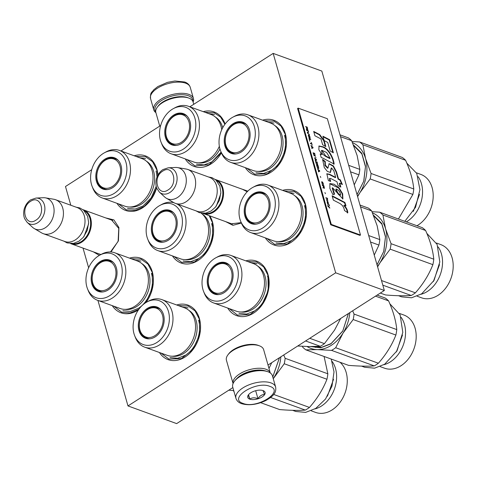 <?xml version="1.0" encoding="UTF-8"?>
<svg xmlns="http://www.w3.org/2000/svg" width="477" height="477" viewBox="0 0 477 477"><rect width="100%" height="100%" fill="white"/><g stroke="black" fill="none" stroke-linecap="round" stroke-linejoin="round"><path stroke-width="0.72" d="M105.727 217.923L113.89 219.891L118.916 227.517L118.433 240.766L110.992 251.981M110.378 219.611L111.564 219.963L118.773 228.423L118.117 241.392L110.473 251.957M237.94 187.676L247.802 191.152M241.386 223.045L232.883 225.323L225.615 221.614M99.353 255.374L93.403 251.868M282.605 190.377A29.019 21.566 110 0 1 305.369 204.013A29.019 21.566 110 0 1 293.951 240.229A29.019 21.566 110 0 1 265.355 237.898M262.606 120.162A29.019 21.566 110 0 1 285.365 133.798A29.019 21.566 110 0 1 273.947 170.015A29.019 21.566 110 0 1 245.351 167.683M203.256 111.666A29.019 21.566 110 0 1 225.084 124.038M221.4 152.873A29.019 21.566 110 0 1 185.249 158.913M245.828 260.853A29.019 21.566 110 0 1 268.032 274.651A29.019 21.566 110 0 1 256.37 311.064A29.019 21.566 110 0 1 227.72 308.064M134.174 155.776A29.019 21.566 110 0 1 156.939 169.413A29.019 21.566 110 0 1 157.953 175.089M156.635 187.837A29.019 21.566 110 0 1 138.264 210.023A29.019 21.566 110 0 1 116.919 203.297M176.675 304.982A29.019 21.566 110 0 1 199.44 318.618A29.019 21.566 110 0 1 188.016 354.834A29.019 21.566 110 0 1 159.425 352.503M129.529 258.135A29.019 21.566 110 0 1 152.294 271.771A29.019 21.566 110 0 1 145.938 302.555M138.473 309.811A29.019 21.566 110 0 1 112.28 305.656M209.785 215.866A29.019 21.566 110 0 1 212.486 222.032A29.019 21.566 110 0 1 201.061 258.248A29.019 21.566 110 0 1 172.465 255.916M189.852 106.8L273.166 53.394L335.671 272.814L127.985 405.933L97.934 300.444M70.817 205.253L65.48 186.513L91.727 169.693M120.937 150.97L160.677 125.493M88.633 267.782L83.022 248.1M242.59 189.363L247.181 191.778M241.219 222.64L231.399 223.796L230.26 223.302M100.945 254.515L98.047 253.555M127.985 405.933L176.651 423.606L232.871 387.574M335.671 272.814L384.337 290.487L268.02 365.042M273.166 53.394L321.838 71.067L384.337 290.487M131.175 258.731L140.983 259.136L147.9 264.019L152.211 272.313L152.503 287.875L145.7 302.704M138.849 309.275L130.185 312.918L121.707 312.232L113.92 306.252M178.315 305.578L188.129 305.984L195.045 310.867L199.356 319.161L199.66 334.669L192.911 349.462L181.361 358.615L168.852 359.08L161.065 353.099M209.147 215.634L212.402 222.574L212.706 238.083L205.957 252.876L194.407 262.028L181.898 262.493L174.111 256.513M204.949 112.28L214.221 112.816L220.607 117.098L224.9 124.294M221.364 152.783L209.111 164.702L194.944 165.913L186.847 159.491M135.814 156.373L145.628 156.778L152.545 161.661L156.85 169.955L157.821 175.321M156.599 187.741L151.746 198.384L144.173 206.434L135.194 210.494L126.351 209.874L118.558 203.894M264.246 120.759L274.06 121.164L280.977 126.047L285.282 134.341L285.586 149.85L278.842 164.643L267.287 173.795L254.778 174.26L246.991 168.28M247.527 261.468L256.721 262.022L263.638 266.899L267.949 275.193L268.253 290.702L261.509 305.495L249.954 314.647L237.445 315.118L229.306 308.637M284.244 190.973L294.059 191.378L300.975 196.262L305.286 204.555L305.59 220.064L298.846 234.857L287.291 244.009L274.782 244.474L266.995 238.494M215.21 179.435A18.054 13.416 110 0 1 215.687 179.596A18.054 13.416 110 0 1 223.528 194.425A18.054 13.416 110 0 1 213.899 211.925A18.054 13.416 -70 0 1 203.363 213.535A18.054 13.416 -70 0 1 202.898 213.356M216.451 180.527A17.542 13.034 110 0 1 222.735 195.272A17.542 13.034 110 0 1 213.452 211.371A17.542 13.034 -70 0 1 204.544 213.314M187.783 169.46L209.361 177.295A18.054 13.416 110 0 1 217.202 192.124A18.054 13.416 110 0 1 207.573 209.63A18.054 13.416 -70 0 1 197.037 211.239L175.458 203.405A18.054 13.416 -70 0 0 185.994 201.795A18.054 13.416 110 0 0 195.624 184.289A18.054 13.416 110 0 0 187.783 169.46A18.054 13.416 110 0 0 186.006 168.995L177.51 167.582A16.474 12.241 110 0 1 186.316 180.449A16.474 12.241 110 0 1 177.498 197.502A16.474 12.241 -70 0 1 166.372 198.259L173.795 202.624A18.054 13.416 -70 0 0 175.458 203.405M168.196 167.821L162.955 169.573C160.189 171.41 158.167 174.027 156.891 177.426C156.182 178.893 155.043 184.116 156.873 188.463L159.378 192.1A13.529 10.053 -70 0 0 169.878 192.487A13.529 10.053 -70 0 0 177.08 177.426A13.529 10.053 -70 0 0 168.196 167.821L175.453 167.463A16.474 12.241 110 0 1 177.51 167.582M159.378 192.1L164.72 197.025A16.474 12.241 -70 0 0 166.372 198.259M82.998 209.689A18.054 13.416 110 0 1 83.475 209.844A18.054 13.416 110 0 1 91.316 224.673A18.054 13.416 110 0 1 81.686 242.179A18.054 13.416 -70 0 1 71.151 243.789A18.054 13.416 -70 0 1 70.685 243.604M84.238 210.78A17.542 13.034 110 0 1 90.523 225.52A17.542 13.034 110 0 1 81.239 241.618A17.542 13.034 -70 0 1 72.337 243.562M55.57 199.714L77.149 207.549A18.054 13.416 110 0 1 84.989 222.377A18.054 13.416 110 0 1 75.36 239.877A18.054 13.416 -70 0 1 64.824 241.493L43.246 233.658A18.054 13.416 -70 0 0 53.782 232.043A18.054 13.416 110 0 0 63.411 214.543A18.054 13.416 110 0 0 55.57 199.714A18.054 13.416 110 0 0 53.794 199.249L45.297 197.83A16.474 12.241 110 0 1 54.104 210.703A16.474 12.241 110 0 1 45.285 227.756A16.474 12.241 -70 0 1 34.159 228.507L41.582 232.871A18.054 13.416 -70 0 0 43.246 233.658M35.984 198.068L30.743 199.821C27.976 201.664 25.955 204.281 24.685 207.68C23.969 209.147 22.83 214.364 24.661 218.716L27.165 222.354A13.529 10.053 -70 0 0 37.665 222.741A13.529 10.053 -70 0 0 44.868 207.68A13.529 10.053 -70 0 0 35.984 198.068L43.24 197.716A16.474 12.241 110 0 1 45.297 197.83M27.165 222.354L32.508 227.279A16.474 12.241 -70 0 0 34.159 228.507M155.729 111.862A19.605 9.146 -15.9 0 1 161.512 100.546A19.605 9.146 -15.9 0 1 188.32 95.74A19.605 9.146 -15.9 0 1 192.839 101.297M155.901 112.667A20.636 9.623 -15.9 0 1 153.743 109.799A20.636 9.623 -15.9 0 1 160.612 99.431A20.636 9.623 -15.9 0 1 188.832 94.374A20.636 9.623 -15.9 0 1 193.435 98.489A20.636 9.623 -15.9 0 1 193.113 102.066M275.628 387.026L272.439 375.84A20.636 9.623 164.1 0 0 268.062 371.804L267.042 371.41A19.605 9.146 164.1 0 0 266.822 371.333A19.605 9.146 164.1 0 0 240.014 376.138A19.605 9.146 164.1 0 0 235.006 380.539L234.344 381.409A20.636 9.623 164.1 0 0 232.746 387.145L235.936 398.337C236.825 400.907 238.703 402.677 241.565 403.655C248.863 405.742 256.93 404.711 265.761 400.555C274.883 395.32 276.314 391.879 275.628 387.026A20.636 9.623 164.1 0 0 271.025 382.912A20.636 9.623 164.1 0 0 247.641 385.398A20.636 9.623 164.1 0 0 235.936 398.337M268.062 371.804A20.636 9.623 164.1 0 0 267.835 371.72A20.636 9.623 164.1 0 0 239.615 376.776A20.636 9.623 164.1 0 0 234.344 381.409M243.067 403.423C256.894 409.272 285.216 391.116 269.743 386.328C255.916 380.479 227.595 398.635 243.067 403.423M249.739 399.148A9.027 4.21 164.1 0 0 262.028 396.977A9.027 4.21 164.1 0 0 263.173 390.639A9.027 4.21 164.1 0 0 263.077 390.603A9.027 4.21 164.1 0 0 248.422 394.843A9.027 4.21 164.1 0 0 249.739 399.148M248.451 394.807L248.219 395.147L249.781 399.028C252.118 397.556 254.843 397.436 257.95 398.677C259.762 395.91 261.962 394.503 264.55 394.449L262.982 390.568M257.95 398.677L255.678 390.711M249.781 399.028L248.547 394.682M159.729 126.107L155.86 112.518A19.342 9.027 -15.9 0 1 157.35 107.14L158.179 106.049A18.054 8.425 -15.9 0 1 167.606 99.502A18.054 8.425 -15.9 0 1 187.688 97.642L188.97 98.137A19.342 9.027 -15.9 0 1 193.072 101.917L193.745 104.302M157.35 107.14A19.342 9.027 -15.9 0 1 167.451 100.128A19.342 9.027 -15.9 0 1 188.97 98.137M264.657 370.73A18.054 8.425 164.1 0 0 240.676 375.393A18.054 8.425 164.1 0 0 236.675 378.702M270.274 372.966A19.342 9.027 164.1 0 0 266.011 369.258A19.342 9.027 164.1 0 0 239.549 374.004A19.342 9.027 164.1 0 0 233.074 383.568L226.426 360.242A19.342 9.027 164.1 0 1 227.923 354.864A19.342 9.027 164.1 0 1 232.865 350.523A19.342 9.027 164.1 0 1 259.321 345.783A19.342 9.027 164.1 0 1 259.536 345.861A19.342 9.027 164.1 0 1 263.638 349.641L270.28 372.972M258.451 345.449A18.054 8.425 164.1 0 0 258.254 345.372A18.054 8.425 164.1 0 0 258.057 345.294A18.054 8.425 164.1 0 0 233.36 349.719A18.054 8.425 164.1 0 0 228.745 353.773L227.923 354.864M124.765 206.147A25.275 18.782 -70 0 0 139.517 203.888A25.275 18.782 110 0 0 152.998 179.388A25.275 18.782 110 0 0 142.021 158.626L119.471 150.44A25.275 18.782 110 0 1 130.448 171.201A25.275 18.782 110 0 1 116.966 195.701A25.275 18.782 -70 0 1 102.215 197.961L124.765 206.147M107.11 189.613A16.379 12.169 -70 0 1 103.795 189.065A16.379 12.169 -70 0 1 96.676 175.614A16.379 12.169 -70 0 1 105.411 159.735A16.379 12.169 110 0 1 114.969 158.275A16.379 12.169 110 0 1 117.873 159.98M104.284 189.226A16.379 12.169 110 0 1 100.027 185.631M104.696 159.264A16.653 12.378 -70 0 0 95.829 177.808A16.653 12.378 -70 0 0 106.77 189.637A16.653 12.378 -70 0 0 112.769 187.598A16.653 12.378 -70 0 0 117.622 159.741A16.653 12.378 -70 0 0 104.696 159.264M114.391 193.286A23.343 17.345 -70 0 0 126.178 163.134A23.343 17.345 -70 0 0 104.391 152.801A23.343 17.345 -70 0 0 103.08 153.576A23.343 17.345 -70 0 0 92.168 186.471A23.343 17.345 -70 0 0 114.391 193.286M92.168 186.471L92.902 188.32A25.275 18.782 -70 0 0 102.215 197.961M104.391 152.801L106.138 151.853A25.275 18.782 110 0 1 119.471 150.44M146.356 161.148A24.667 18.335 110 0 1 154.423 182.005A24.667 18.335 110 0 1 141.419 204.114A24.667 18.335 -70 0 1 129.708 206.994M156.086 171.016L157.064 176.985M156.194 186.316L151.221 197.758L142.963 206.022L135.146 209.081L127.532 208.383M139.773 157.809L145.58 158.686M120.025 166.181A15.306 11.376 110 0 1 113.031 186.042A15.306 11.376 110 0 1 97.874 182.029A15.306 11.376 110 0 1 97.415 180.676A15.306 11.376 -70 0 1 105.918 159.873A15.306 11.376 -70 0 1 120.025 166.181M107.51 189.572A15.991 11.883 110 0 1 104.88 189.047C100.909 187.026 98.572 184.688 97.874 182.029M118.147 160.266A15.991 11.883 -70 0 0 115.792 158.984C111.451 157.988 108.16 158.281 105.918 159.873M120.121 308.5A25.275 18.782 -70 0 0 134.878 306.246A25.275 18.782 110 0 0 148.353 281.746A25.275 18.782 110 0 0 137.376 260.985L114.826 252.798A25.275 18.782 110 0 1 125.803 273.554A25.275 18.782 110 0 1 112.328 298.059A25.275 18.782 -70 0 1 97.576 300.313L120.121 308.5M102.472 291.972A16.379 12.169 -70 0 1 99.15 291.423A16.379 12.169 -70 0 1 92.037 277.966A16.379 12.169 -70 0 1 100.772 262.094A16.379 12.169 110 0 1 110.33 260.633A16.379 12.169 110 0 1 113.228 262.338M99.639 291.584A16.379 12.169 110 0 1 95.382 287.989M100.057 261.623A16.653 12.378 -70 0 0 91.185 280.166A16.653 12.378 -70 0 0 102.126 291.996A16.653 12.378 -70 0 0 108.13 289.956A16.653 12.378 -70 0 0 112.977 262.1A16.653 12.378 -70 0 0 100.057 261.623M109.746 295.645A23.343 17.345 -70 0 0 121.534 265.492A23.343 17.345 -70 0 0 99.747 255.159A23.343 17.345 -70 0 0 98.435 255.934A23.343 17.345 -70 0 0 87.524 288.829A23.343 17.345 -70 0 0 109.746 295.645M87.524 288.829L88.257 290.678A25.275 18.782 -70 0 0 97.576 300.313M99.747 255.159L101.5 254.211A25.275 18.782 110 0 1 114.826 252.798M141.711 263.501A24.667 18.335 110 0 1 149.778 284.364A24.667 18.335 110 0 1 136.78 306.472A24.667 18.335 -70 0 1 125.069 309.352M151.442 273.375C155.132 285.222 148.842 302.001 138.318 308.38L130.501 311.439L122.893 310.742M135.128 260.168L140.936 261.038M115.386 268.539A15.306 11.376 110 0 1 108.386 288.4A15.306 11.376 110 0 1 93.236 284.387A15.306 11.376 110 0 1 92.771 283.034A15.306 11.376 -70 0 1 101.279 262.231A15.306 11.376 -70 0 1 115.386 268.539M102.865 291.93A15.991 11.883 110 0 1 100.236 291.405C96.265 289.384 93.933 287.047 93.236 284.387M113.508 262.624A15.991 11.883 -70 0 0 111.153 261.342C106.806 260.341 103.515 260.639 101.279 262.231M167.266 355.353A25.275 18.782 -70 0 0 182.017 353.093A25.275 18.782 110 0 0 195.498 328.593A25.275 18.782 110 0 0 184.521 307.832L161.971 299.645A25.275 18.782 110 0 1 172.948 320.407A25.275 18.782 110 0 1 159.467 344.907A25.275 18.782 -70 0 1 144.716 347.167L167.266 355.353M228.739 390.216L233.712 390.526M268.986 368.423L271.747 362.651M149.611 338.819A16.379 12.169 -70 0 1 146.296 338.271A16.379 12.169 -70 0 1 139.183 324.819A16.379 12.169 -70 0 1 147.918 308.941A16.379 12.169 110 0 1 157.476 307.48A16.379 12.169 110 0 1 160.373 309.185M146.785 338.431A16.379 12.169 110 0 1 142.528 334.836M147.202 308.47A16.653 12.378 -70 0 0 138.33 327.013A16.653 12.378 -70 0 0 149.271 338.843A16.653 12.378 -70 0 0 155.269 336.804A16.653 12.378 -70 0 0 160.123 308.947A16.653 12.378 -70 0 0 147.202 308.47M156.891 342.492A23.343 17.345 -70 0 0 168.679 312.34A23.343 17.345 -70 0 0 146.892 302.007A23.343 17.345 -70 0 0 145.58 302.782A23.343 17.345 -70 0 0 134.669 335.677A23.343 17.345 -70 0 0 156.891 342.492M134.669 335.677L135.402 337.525A25.275 18.782 -70 0 0 144.716 347.167M146.892 302.007L148.645 301.059A25.275 18.782 110 0 1 161.971 299.645M188.856 310.348A24.667 18.335 110 0 1 196.923 331.211A24.667 18.335 110 0 1 183.925 353.32A24.667 18.335 -70 0 1 172.209 356.2M198.587 320.222C202.278 332.07 195.987 348.848 185.464 355.228L177.647 358.287L170.033 357.589M182.274 307.015L188.081 307.892M273.697 394.449L309.46 407.436A38.691 28.751 110 0 1 307.415 408.849A38.691 28.751 -70 0 1 305.316 410.095L270.614 397.496M332.177 361.5A28.286 21.024 110 0 1 321.48 406.022A28.286 21.024 -70 0 1 314.963 408.92M340.018 362.258A28.286 21.024 110 0 1 332.135 409.892A28.286 21.024 -70 0 1 315.625 412.42L311.207 410.81M273.255 378.714L284.244 363.754A38.691 28.751 110 0 0 285.139 358.293L283.72 354.977M273.243 378.655A34.821 25.877 -70 0 0 274.096 377.331A34.821 25.877 110 0 0 280.864 356.808M324.092 356.474L327.848 373.795L285.139 358.293M327.848 373.795A38.691 28.751 110 0 1 326.948 379.257L284.244 363.754M309.46 407.436C317.163 398.724 322.995 389.333 326.948 379.257M305.316 410.095C298.632 410.602 290.076 410.429 279.647 409.576L260.663 402.683M233.36 390.508L233.694 391.265A38.691 28.751 -70 0 0 234.016 391.593M279.439 357.72L272.761 376.967M279.504 357.678L272.778 377.039M331.205 359.056L334.013 371.887L331.992 386.078L325.511 399.046L315.744 408.431L305.638 412.384L295.8 411.484L292.574 410.315M333.56 379.263L327.419 396.184M162.532 315.386A15.306 11.376 110 0 1 155.532 335.248A15.306 11.376 110 0 1 140.375 331.235A15.306 11.376 110 0 1 139.916 329.881A15.306 11.376 -70 0 1 148.419 309.078A15.306 11.376 -70 0 1 162.532 315.386M150.011 338.777A15.991 11.883 110 0 1 147.381 338.253C143.41 336.231 141.079 333.894 140.375 331.235M160.654 309.472A15.991 11.883 -70 0 0 158.298 308.19C153.952 307.194 150.66 307.486 148.419 309.078M161.107 142.313A23.343 17.345 -70 0 0 183.335 149.128A23.343 17.345 -70 0 0 195.123 118.976A23.343 17.345 -70 0 0 173.336 108.637A23.343 17.345 -70 0 0 172.018 109.418A23.343 17.345 -70 0 0 161.107 142.313L161.846 144.161A25.275 18.782 -70 0 0 171.16 153.797L193.71 161.983A25.275 18.782 -70 0 0 208.461 159.729A25.275 18.782 110 0 0 219.348 146.278M173.336 108.637L175.083 107.695A25.275 18.782 110 0 1 188.415 106.276L210.965 114.462A25.275 18.782 110 0 1 221.733 129.744M176.055 145.449A16.379 12.169 -70 0 1 172.734 144.901A16.379 12.169 -70 0 1 165.62 131.449A16.379 12.169 -70 0 1 174.355 115.571A16.379 12.169 110 0 1 183.913 114.11A16.379 12.169 110 0 1 186.817 115.822M173.229 145.068A16.379 12.169 110 0 1 168.971 141.472M173.64 115.1A16.653 12.378 -70 0 0 164.774 133.649A16.653 12.378 -70 0 0 175.715 145.473A16.653 12.378 -70 0 0 181.713 143.44A16.653 12.378 -70 0 0 186.567 115.583A16.653 12.378 -70 0 0 173.64 115.1M171.16 153.797A25.275 18.782 -70 0 0 185.911 151.543A25.275 18.782 110 0 0 199.392 127.037A25.275 18.782 110 0 0 188.415 106.276M215.3 116.984A24.667 18.335 110 0 1 222.729 127.729M219.963 149.021A24.667 18.335 110 0 1 210.363 159.956A24.667 18.335 -70 0 1 198.653 162.836M221.101 152.121L211.907 161.864L204.09 164.923L196.476 164.225M208.717 113.651L214.525 114.522M188.97 122.017A15.306 11.376 110 0 1 181.975 141.878A15.306 11.376 110 0 1 166.819 137.865A15.306 11.376 110 0 1 166.36 136.511A15.306 11.376 -70 0 1 174.862 115.714A15.306 11.376 -70 0 1 188.97 122.017M176.454 145.413A15.991 11.883 110 0 1 173.825 144.883C169.854 142.867 167.516 140.524 166.819 137.865M187.091 116.108A15.991 11.883 -70 0 0 184.736 114.82C180.395 113.824 177.098 114.122 174.862 115.714M147.715 239.09A23.343 17.345 -70 0 0 169.937 245.911A23.343 17.345 -70 0 0 181.725 215.759A23.343 17.345 -70 0 0 159.938 205.42A23.343 17.345 -70 0 0 158.626 206.195A23.343 17.345 -70 0 0 147.715 239.09L148.448 240.939A25.275 18.782 -70 0 0 157.762 250.58L180.312 258.767A25.275 18.782 -70 0 0 195.063 256.507A25.275 18.782 110 0 0 208.288 234.636A25.275 18.782 110 0 0 201.121 213.153M162.657 242.233A16.379 12.169 -70 0 1 159.342 241.684A16.379 12.169 -70 0 1 152.229 228.233A16.379 12.169 -70 0 1 160.964 212.354A16.379 12.169 110 0 1 170.522 210.894A16.379 12.169 110 0 1 173.419 212.599M159.831 241.845A16.379 12.169 110 0 1 155.574 238.25M160.242 211.883A16.653 12.378 -70 0 0 151.376 230.427A16.653 12.378 -70 0 0 162.317 242.256A16.653 12.378 -70 0 0 168.315 240.223A16.653 12.378 -70 0 0 173.169 212.366A16.653 12.378 -70 0 0 160.242 211.883M157.762 250.58A25.275 18.782 -70 0 0 172.513 248.32A25.275 18.782 110 0 0 185.881 225.263A25.275 18.782 110 0 0 177.033 203.977M159.938 205.42L161.685 204.472A25.275 18.782 110 0 1 173.974 202.725M201.902 213.768A24.667 18.335 110 0 1 209.969 234.624A24.667 18.335 110 0 1 196.971 256.733A24.667 18.335 -70 0 1 185.255 259.613M211.633 223.635C215.324 235.483 209.033 252.261 198.51 258.647L190.693 261.7L183.079 261.002M175.578 218.8A15.306 11.376 110 0 1 168.578 238.661A15.306 11.376 110 0 1 153.421 234.648A15.306 11.376 110 0 1 152.962 233.295A15.306 11.376 -70 0 1 161.464 212.492A15.306 11.376 -70 0 1 175.578 218.8M163.056 242.191A15.991 11.883 110 0 1 160.427 241.666C156.456 239.645 154.119 237.307 153.421 234.648M173.7 212.885A15.991 11.883 -70 0 0 171.344 211.603C166.998 210.607 163.706 210.9 161.464 212.492M236.198 311.141A25.275 18.782 -70 0 0 250.95 308.881A25.275 18.782 110 0 0 264.431 284.381A25.275 18.782 110 0 0 253.448 263.62L230.904 255.433A25.275 18.782 110 0 1 241.881 276.195A25.275 18.782 110 0 1 228.4 300.695A25.275 18.782 -70 0 1 213.648 302.955L236.198 311.141M297.714 346.01L308.869 346.546L320.294 346.296A38.691 28.751 -70 0 0 324.438 343.637L309.74 338.3M320.294 346.296L305.596 340.96M324.438 343.637L334.592 330.06L340.661 318.481M218.544 294.607A16.379 12.169 -70 0 1 215.222 294.059A16.379 12.169 -70 0 1 208.109 280.607A16.379 12.169 -70 0 1 216.844 264.729A16.379 12.169 110 0 1 226.402 263.268A16.379 12.169 110 0 1 229.3 264.973M215.717 294.22A16.379 12.169 110 0 1 211.46 290.624M216.129 264.258A16.653 12.378 -70 0 0 207.262 282.801A16.653 12.378 -70 0 0 218.204 294.631A16.653 12.378 -70 0 0 224.202 292.598A16.653 12.378 -70 0 0 229.055 264.741A16.653 12.378 -70 0 0 216.129 264.258M225.824 298.286A23.343 17.345 -70 0 0 237.612 268.134A23.343 17.345 -70 0 0 215.825 257.795A23.343 17.345 -70 0 0 214.507 258.57A23.343 17.345 -70 0 0 203.596 291.465A23.343 17.345 -70 0 0 225.824 298.286M203.596 291.465L204.335 293.313A25.275 18.782 -70 0 0 213.648 302.955M215.825 257.795L217.572 256.853A25.275 18.782 110 0 1 230.904 255.433M257.789 266.142A24.667 18.335 110 0 1 265.856 287.005A24.667 18.335 110 0 1 252.852 309.108A24.667 18.335 -70 0 1 241.141 311.988M267.519 276.01C271.21 287.858 264.92 304.636 254.396 311.022L246.573 314.075L238.965 313.377M251.206 262.803L257.008 263.68M331.539 350.374L374.242 365.883C367.564 366.39 359.008 366.217 348.58 365.364L305.876 349.862L317.3 349.611L331.539 350.374A38.691 28.751 -70 0 0 333.638 349.134A38.691 28.751 -70 0 0 335.683 347.721L343.023 333.119L353.177 319.542A38.691 28.751 110 0 0 354.071 314.081L352.658 310.789M335.683 347.721L378.386 363.224A38.691 28.751 110 0 1 376.341 364.643A38.691 28.751 -70 0 1 374.242 365.883M401.109 317.288A28.286 21.024 110 0 1 390.413 361.816A28.286 21.024 -70 0 1 383.896 364.708M399.44 313.425L403.864 315.029A28.286 21.024 110 0 1 416.147 338.265A28.286 21.024 110 0 1 401.068 365.68A28.286 21.024 -70 0 1 384.557 368.208L380.133 366.598M307.063 346.499A34.821 25.877 -70 0 0 317.3 349.611A34.821 25.877 -70 0 0 343.023 333.119A34.821 25.877 110 0 0 349.79 312.626M377.134 295.102L385.35 298.089A38.691 28.751 110 0 1 388.6 300.892C393.197 311.135 395.922 320.705 396.775 329.589L354.071 314.081M388.6 300.892L375.512 296.139M396.775 329.589A38.691 28.751 110 0 1 395.88 335.051L353.177 319.542M378.386 363.224C386.09 354.512 391.921 345.121 395.88 335.051M302.293 346.296L302.627 347.053A38.691 28.751 -70 0 0 305.876 349.862M348.371 313.544L342.802 330.931L331.086 343.589L321.558 347.339L312.262 346.576M348.431 313.502L342.76 331.104L330.889 343.905L320.663 347.799L310.789 346.57M389.846 303.783L400.125 314.82L402.809 332.362L397.043 350.792L384.677 364.225L374.564 368.172L364.726 367.272L361.5 366.103M402.493 335.051L396.351 351.972M231.458 271.174A15.306 11.376 110 0 1 224.464 291.036A15.306 11.376 110 0 1 209.308 287.023A15.306 11.376 110 0 1 208.848 285.669A15.306 11.376 -70 0 1 217.351 264.866A15.306 11.376 -70 0 1 231.458 271.174M218.943 294.565A15.991 11.883 110 0 1 216.314 294.041C212.343 292.019 210.005 289.682 209.308 287.023M229.58 265.26A15.991 11.883 -70 0 0 227.225 263.978C222.878 262.982 219.587 263.274 217.351 264.866M253.198 170.533A25.275 18.782 -70 0 0 267.949 168.274A25.275 18.782 110 0 0 281.43 143.774A25.275 18.782 110 0 0 270.453 123.012L247.903 114.826A25.275 18.782 110 0 1 258.88 135.587A25.275 18.782 110 0 1 245.399 160.087A25.275 18.782 -70 0 1 230.647 162.347L253.198 170.533M354.25 184.855L358.931 174.85A38.691 28.751 -70 0 0 359.825 169.389L357.142 155.556L351.65 140.697L340.518 136.655M358.931 174.85L350.529 171.803M359.825 169.389L348.693 165.346M351.65 140.697A38.691 28.751 -70 0 0 348.401 137.895L340.006 134.842M235.543 153.999A16.379 12.169 -70 0 1 232.221 153.451A16.379 12.169 -70 0 1 225.108 139.999A16.379 12.169 -70 0 1 233.843 124.121A16.379 12.169 110 0 1 243.401 122.661A16.379 12.169 110 0 1 246.299 124.366M232.716 153.612A16.379 12.169 110 0 1 228.459 150.016M233.128 123.65A16.653 12.378 -70 0 0 224.262 142.194A16.653 12.378 -70 0 0 235.203 154.023A16.653 12.378 -70 0 0 241.201 151.99A16.653 12.378 -70 0 0 246.054 124.133A16.653 12.378 -70 0 0 233.128 123.65M242.823 157.678A23.343 17.345 -70 0 0 254.611 127.526A23.343 17.345 -70 0 0 232.824 117.187A23.343 17.345 -70 0 0 231.506 117.962A23.343 17.345 -70 0 0 220.595 150.857A23.343 17.345 -70 0 0 242.823 157.678M220.595 150.857L221.334 152.706A25.275 18.782 -70 0 0 230.647 162.347M232.824 117.187L234.571 116.245A25.275 18.782 110 0 1 247.903 114.826M274.788 125.534A24.667 18.335 110 0 1 282.855 146.397A24.667 18.335 110 0 1 269.851 168.5A24.667 18.335 -70 0 1 258.14 171.38M284.519 135.402C288.209 147.25 281.919 164.028 271.395 170.414L263.572 173.467L255.964 172.769M268.205 122.195L274.013 123.072M418.108 176.681A28.286 21.024 110 0 1 407.412 221.209A28.286 21.024 -70 0 1 406.315 221.871M416.439 172.817L420.863 174.421A28.286 21.024 110 0 1 433.152 197.657A28.286 21.024 110 0 1 418.067 225.072A28.286 21.024 -70 0 1 416.964 225.74M357.613 196.649L360.022 192.511L370.176 178.935A38.691 28.751 110 0 0 371.07 173.473L365.579 158.614L362.896 144.781L405.599 160.284C410.196 170.527 412.921 180.097 413.774 188.981L371.07 173.473M357.476 196.184A34.821 25.877 -70 0 0 360.022 192.511A34.821 25.877 110 0 0 365.579 158.614A34.821 25.877 110 0 0 352.509 142.671M413.774 188.981A38.691 28.751 110 0 1 412.879 194.443L370.176 178.935M398.426 219.009L412.879 194.443M405.599 160.284A38.691 28.751 110 0 0 402.349 157.482L359.646 141.973L351.984 141.46M353.725 145.634L361.882 153.916L365.46 166.688L363.718 181.254L357.011 194.556M353.457 144.966L361.81 153.302L365.525 166.258L363.814 181.075L357.034 194.634M359.646 141.973A38.691 28.751 110 0 1 362.896 144.781M406.845 163.176L416.731 173.389L419.939 189.649L415.545 207.316L404.812 221.328M419.492 194.443L413.35 211.365M248.457 130.567A15.306 11.376 110 0 1 241.463 150.428A15.306 11.376 110 0 1 226.307 146.415A15.306 11.376 110 0 1 225.848 145.062A15.306 11.376 -70 0 1 234.35 124.258A15.306 11.376 -70 0 1 248.457 130.567M235.942 153.958A15.991 11.883 110 0 1 233.313 153.433C229.342 151.412 227.004 149.074 226.307 146.415M246.579 124.652A15.991 11.883 -70 0 0 244.224 123.37C239.883 122.374 236.586 122.667 234.35 124.258M273.196 240.748A25.275 18.782 -70 0 0 287.947 238.488A25.275 18.782 110 0 0 301.428 213.988A25.275 18.782 110 0 0 290.451 193.227L267.901 185.04A25.275 18.782 110 0 1 278.878 205.802A25.275 18.782 110 0 1 265.403 230.302A25.275 18.782 -70 0 1 250.646 232.561L273.196 240.748M374.254 255.07L378.929 245.065A38.691 28.751 -70 0 0 379.823 239.603L377.146 225.77L371.655 210.912L360.523 206.869M378.929 245.065L370.534 242.018M379.823 239.603L368.697 235.56M371.655 210.912A38.691 28.751 -70 0 0 368.405 208.109L360.004 205.056M255.547 224.214A16.379 12.169 -70 0 1 252.226 223.665A16.379 12.169 -70 0 1 245.112 210.214A16.379 12.169 -70 0 1 253.847 194.336A16.379 12.169 110 0 1 263.405 192.875A16.379 12.169 110 0 1 266.303 194.58M252.715 223.826A16.379 12.169 110 0 1 248.457 220.231M253.132 193.865A16.653 12.378 -70 0 0 244.26 212.408A16.653 12.378 -70 0 0 255.201 224.238A16.653 12.378 -70 0 0 261.199 222.204A16.653 12.378 -70 0 0 266.053 194.348A16.653 12.378 -70 0 0 253.132 193.865M262.821 227.893A23.343 17.345 -70 0 0 274.609 197.74A23.343 17.345 -70 0 0 252.822 187.401A23.343 17.345 -70 0 0 251.51 188.177A23.343 17.345 -70 0 0 240.599 221.072A23.343 17.345 -70 0 0 262.821 227.893M240.599 221.072L241.332 222.92A25.275 18.782 -70 0 0 250.646 232.561M252.822 187.401L254.575 186.459A25.275 18.782 110 0 1 267.901 185.04M294.786 195.749A24.667 18.335 110 0 1 302.853 216.612A24.667 18.335 110 0 1 289.855 238.715A24.667 18.335 -70 0 1 278.139 241.595M304.517 205.617C308.208 217.464 301.917 234.243 291.393 240.629L283.577 243.681L275.962 242.984M288.203 192.41L294.011 193.286M381.505 280.53L415.389 292.83A38.691 28.751 110 0 1 413.344 294.249A38.691 28.751 -70 0 1 411.246 295.49L382.828 285.168M438.107 246.895A28.286 21.024 110 0 1 427.41 291.423A28.286 21.024 -70 0 1 420.893 294.315M436.443 243.031L440.867 244.635A28.286 21.024 110 0 1 453.15 267.871A28.286 21.024 110 0 1 438.065 295.287A28.286 21.024 -70 0 1 421.555 297.815L417.136 296.205M377.611 266.864L380.026 262.726L390.174 249.149A38.691 28.751 110 0 0 391.068 243.687L385.577 228.829L382.9 214.996L425.603 230.498C430.2 240.742 432.925 250.312 433.778 259.19L391.068 243.687M377.48 266.399A34.821 25.877 -70 0 0 380.026 262.726A34.821 25.877 110 0 0 385.577 228.829A34.821 25.877 110 0 0 372.507 212.885M433.778 259.19A38.691 28.751 110 0 1 432.883 264.657L390.174 249.149M415.389 292.83C423.093 284.119 428.924 274.728 432.883 264.657M411.246 295.49C404.562 295.996 396.005 295.823 385.583 294.971L380.318 293.063M425.603 230.498A38.691 28.751 110 0 0 422.354 227.696L379.65 212.187L371.988 211.675M373.729 215.848L381.88 224.13L385.464 236.902L383.717 251.468L377.015 264.771M373.461 215.181L381.815 223.516L385.529 236.473L383.812 251.29L377.039 264.848M379.65 212.187A38.691 28.751 110 0 1 382.9 214.996M426.849 233.39L437.123 244.427L439.812 261.968L434.046 280.398L421.674 293.832L411.568 297.779L401.729 296.879L398.504 295.71M439.496 264.657L433.349 281.579M268.462 200.781A15.306 11.376 110 0 1 261.462 220.642A15.306 11.376 110 0 1 246.311 216.63A15.306 11.376 110 0 1 245.846 215.276A15.306 11.376 -70 0 1 254.354 194.473A15.306 11.376 -70 0 1 268.462 200.781M255.94 224.172A15.991 11.883 110 0 1 253.311 223.647C249.34 221.626 247.008 219.289 246.311 216.63M266.583 194.866A15.991 11.883 -70 0 0 264.228 193.584C259.882 192.589 256.59 192.881 254.354 194.473M329.696 207.692L328.772 206.738L329.124 205.694L328.277 206.541L327.723 205.992L329.828 208.151L328.581 206.857L328.957 205.885M328.468 206.422L327.604 205.557L327.735 206.016M305.596 126.566L306.449 127.287L306.824 128.587L306.27 128.939L306.425 129.476L307.021 129.076L307.725 129.81L307.218 127.15L305.596 126.566M308.22 130.68L306.598 130.09L306.729 130.549L308.351 131.139L308.22 130.68L306.657 130.304M308.53 131.753L307.254 132.391L307.426 133.005L309.4 134.818L307.552 132.773L308.661 132.212L308.53 131.753L307.26 132.415M310.098 137.275L309.4 135.575L308.357 135.057L309.001 137.77L310.05 138.282L309.925 137.382M310.754 139.57L310.622 139.111L309.001 138.521L309.788 141.281L309.34 139.057L310.754 139.57M311.708 148.031L311.839 148.49L313.115 147.852L310.968 145.419L312.036 147.87L311.708 148.031M314.11 155.705L315.249 156.122L314.683 153.373L313.061 152.783L314.11 155.705M315.494 156.963L315.929 157.738L315.494 156.963M316.454 159.58L314.48 157.768L315.118 158.68L315.357 160.832L316.627 160.194L316.454 159.58L314.599 158.167M316.352 164.01L316.955 164.714L317.718 164.78L317.151 162.031L315.53 161.447L316.352 164.01M317.402 167.689L318.004 168.393L318.767 168.464L318.201 165.716L316.579 165.125L317.402 167.689M320.311 176.377L320.788 177.516L320.311 176.377M327.484 198.295L325.863 197.705L325.994 198.164L327.616 198.754L327.484 198.295L325.922 197.919M327.359 202.856L327.562 203.685L328.349 203.834L328.456 203.458L327.967 201.837L328.134 203.411L327.174 201.348L327.359 202.856M312.244 145.336L311.409 142.42L311.761 143.649L310.312 143.124L310.444 143.583L311.892 144.108L312.244 145.336M318.499 171.869L319.775 171.231L317.628 168.804L318.696 171.255L318.499 171.869M326.62 199.493L326.644 200.465L326.793 199.899L327.419 200.125L327.794 201.02L327.27 199.183L327.305 199.744L326.62 199.493M322.327 184.533L321.82 182.22L322.762 182.697L323.311 184.957L323.418 184.039L322.696 182.262L321.653 181.743L322.327 184.533M322.41 185.595L323.138 185.857L323.507 187.157L322.959 187.509L323.108 188.045L323.704 187.646L324.414 188.379L323.901 185.72L322.279 185.136L322.41 185.595M324.92 192.553L325.397 193.686L324.92 192.553M327.741 204.299L329.47 205.271L327.741 204.299M339.165 203.113C342.176 204.651 343.941 207.107 344.46 210.488L347.811 212.754C347.679 210.22 346.463 207.751 344.179 205.337L345.992 205.867L344.901 202.457L332.129 195.791L333.363 200.131L339.165 203.113M332.91 194.67L334.574 194.199L332.576 187.747L342.891 198.987L342.671 193.853L338.986 187.759L334.097 184.223L329.887 183.562L329.869 188.439L332.91 194.67M333.84 170.849L335.707 177.39L329.649 174.278L326.852 173.771L328.391 180.628L330.644 181.445L329.762 178.38L330.877 178.565L336.947 181.749L338.032 185.541L340.84 187.115L339.713 183.162L342.397 184.563L340.345 179.847L338.491 178.887L336.476 171.809L333.399 165.907L329.118 163.629L327.967 168.053L325.356 165.125L325.254 161.554L322.649 159.425L324.259 167.505L327.335 171.404L330.46 172.453L331.545 167.94L333.84 170.849M322.935 158.161L334.133 164.064C333.524 157.994 328.921 148.937 323.138 146.844L319.012 145.986L318.851 149.76L321.874 154.435L320.186 153.94L321.212 157.535L322.935 158.161M325.833 146.582L324.116 140.56L319.745 134.586L313.681 131.425L314.915 135.766L320.985 138.938L322.655 144.805L325.833 146.582M329.643 139.737L322.911 136.231L324.151 140.578L327.753 142.468L330.185 151.024L333.363 152.801L329.643 139.737L329.261 139.982L323.06 136.756M331.288 224.417L360.487 235.024L327.365 118.731L298.161 108.124L331.288 224.417L330.716 224.786L359.92 235.388L360.487 235.024M307.218 127.15L305.656 126.775M307.814 129.362L307.14 129.333M307.021 129.076L306.425 129.47M306.824 128.587L306.27 128.939M308.464 132.314L308.339 131.873M309.269 134.359L307.415 132.946M309.024 135.23L308.315 135.164M309.215 135.373L308.834 135.355M309.4 135.575L309.024 135.492M310.622 139.111L309.06 138.735M312.036 147.87L311.719 148.055M312.936 147.238L311.082 145.825M312.918 147.948L312.805 147.548M314.683 153.373L313.127 152.998M316.43 160.29L316.317 159.89M315.553 160.212L315.231 160.397M317.151 162.031L315.589 161.655M318.201 165.716L316.639 165.34M327.461 201.586L327.091 201.503M327.574 201.765L327.997 203.363L327.49 203.274M328.456 203.458L327.943 203.536M311.761 143.649L310.372 143.338M311.815 144.078L311.702 143.684M318.696 171.255L318.38 171.44M319.602 170.623L317.742 169.21M319.578 171.332L319.465 170.933M327.305 199.744L326.524 199.648M327.723 199.893L327.252 199.917M322.321 181.916L321.611 181.85M322.518 182.059L322.13 182.041M322.696 182.262L322.327 182.178M323.901 185.72L322.339 185.344M324.497 187.932L323.913 188.051M323.704 187.646L323.108 188.039M323.507 187.157L322.959 187.509M329.363 204.889L327.8 204.514M344.901 202.457L344.519 202.701L332.278 196.315M345.485 205.718L344.519 202.701M344.179 205.337L343.798 205.581C346.111 208.014 347.322 210.488 347.429 212.998M334.115 194.33L332.195 187.986L332.576 187.747M342.736 199.07L342.194 193.847L338.628 188.027L329.72 183.693M335.707 177.39L335.325 177.635L329.267 174.522L326.691 173.89M330.251 172.549L331.163 168.184L331.545 167.94M325.254 161.554L324.873 161.798L322.5 159.855M327.967 168.053L327.586 168.292L325.04 165.579L324.873 161.798M336.476 171.809L336.1 172.054L333.131 166.282L328.945 163.784M338.491 178.887L338.115 179.131L336.1 172.054M340.345 179.847L339.964 180.091L338.115 179.131M341.77 184.235L339.964 180.091M339.713 183.162L339.332 183.406L340.304 186.811M329.989 181.206L329.386 178.631M321.874 154.435L320.3 154.327M323.138 146.844L322.756 147.089L318.833 146.123M333.757 164.309C333.119 158.221 328.593 149.218 322.756 147.089M325.296 146.284L323.734 140.804L319.363 134.83L313.824 131.944M324.116 140.56L323.734 140.804M319.745 134.586L319.363 134.83M332.827 152.497L329.261 139.982M330.716 224.786L297.588 108.494L298.161 108.124M306.955 129.118L306.789 128.611M309.883 137.811L308.941 137.334L308.637 135.504L309.46 136.011L309.943 137.489L309.692 137.936L308.953 137.692M308.267 135.897L308.518 135.528M312.888 147.494L312.155 147.846L311.761 146.469L312.888 147.494L311.952 147.93M314.993 155.752L314.051 155.269L313.401 153.32L314.611 153.755L315.053 155.633L314.063 155.627M316.406 159.837L315.667 160.189L315.273 158.811L316.406 159.837L315.464 160.272M317.461 164.416L316.519 163.933L315.869 161.977L317.08 162.418L317.521 164.297L316.531 164.291M318.511 168.095L317.569 167.612L316.919 165.662L318.123 166.097L318.57 167.976L317.581 167.97M327.055 201.843L327.443 201.854M319.548 170.879L318.815 171.225L318.421 169.848L319.548 170.879L318.612 171.309M323.639 187.688L323.472 187.181M340.262 195.105L340.608 194.938C338.61 194.366 337.15 192.368 336.219 188.946L336.225 188.946C338.807 190.168 340.268 192.165 340.608 194.938M340.345 195.105L340.226 195.182C338.527 195.904 336.506 191.366 335.838 189.19L335.844 189.19M329.786 158.549L325.362 156.241L322.309 153.874L321.474 150.553L321.856 150.309L326.632 152.479L330.167 158.304L329.786 158.549M307.283 129.237L306.502 127.46M306.657 127.359L307.176 127.55L307.623 129.225L307.325 129.511M327.997 203.363L327.508 203.309M327.532 202.916L327.258 202.57M327.353 202.51L327.115 202.117M323.34 185.935L323.859 186.119L324.282 187.92L323.185 186.03M330.167 158.304L325.743 155.997L325.362 156.241M325.743 155.997L321.856 150.309M220.827 193.602L216.296 206.094M168.071 189.935C178.756 183.776 173.073 163.826 162.723 171.154C152.038 177.307 157.72 197.263 168.071 189.935M88.615 223.856L84.083 236.342M35.858 220.183C46.543 214.03 40.861 194.079 30.51 201.407C19.825 207.561 25.514 227.511 35.858 220.183M153.743 109.799L150.559 98.608A20.636 9.623 -15.9 0 1 162.263 85.669A20.636 9.623 -15.9 0 1 185.642 83.183A20.636 9.623 -15.9 0 1 190.245 87.303L193.435 98.489M109.883 158.489A16.379 12.169 110 0 1 115.452 158.465L110.247 158.43M105.238 260.847A16.379 12.169 110 0 1 110.813 260.818L105.608 260.788M152.384 307.695A16.379 12.169 110 0 1 157.959 307.671L152.747 307.635M178.827 114.325A16.379 12.169 110 0 1 184.396 114.301L179.191 114.271M165.43 211.108A16.379 12.169 110 0 1 170.999 211.084L165.793 211.049M221.316 263.483A16.379 12.169 110 0 1 226.885 263.459M238.315 122.875A16.379 12.169 110 0 1 243.884 122.851L238.679 122.816M258.313 193.09A16.379 12.169 110 0 1 263.888 193.066L258.677 193.03M329.649 174.278L329.267 174.522M244.916 190.204L215.687 179.596M232.591 224.148L203.363 213.535M112.703 220.457L83.475 209.844M100.379 254.402L71.151 243.789M150.559 98.608C150.183 91.632 151.978 92.717 153.546 89.962L157.839 86.54L167.481 82.348L174.946 80.989L184.617 81.978C187.503 82.974 189.381 84.751 190.245 87.303M258.254 345.372L259.536 345.861M208.437 176.961L212.032 177.677L215.86 179.966L219.843 186.06L220.869 192.326L219.48 200.131L215.526 207.066L211.162 210.959L205.748 213.147L199.344 212.67L196.113 210.906M76.225 207.215L79.82 207.93L83.648 210.22L87.631 216.314L88.656 222.58L87.267 230.385L83.32 237.313L78.949 241.213L73.536 243.401L67.132 242.918L63.9 241.153M313.365 346.57L315.667 347.405M221.68 263.423L226.891 263.459M353.821 145.873L354.673 146.183M373.825 216.087L374.678 216.397M329.38 178.625L329.762 178.38"/></g></svg>
